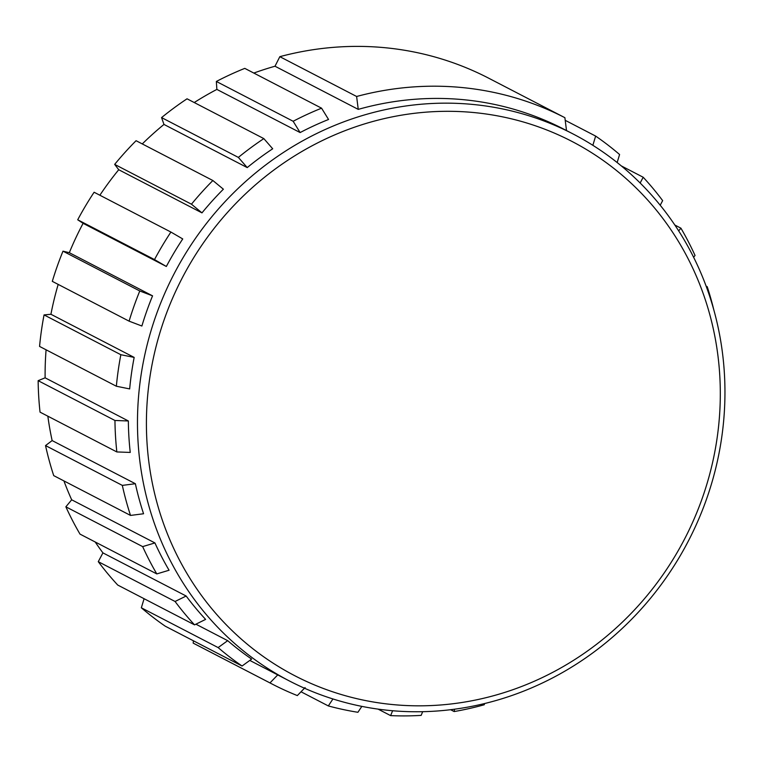 <?xml version="1.0" encoding="UTF-8"?>
<svg xmlns="http://www.w3.org/2000/svg" width="763" height="763" viewBox="0 0 763 763"><rect width="100%" height="100%" fill="white"/><g stroke="black" fill="none" stroke-linecap="round" stroke-linejoin="round"><path stroke-width="1.14" d="M146.515 431.476A300.965 283.073 117.4 0 0 441.119 704.945A300.965 283.073 117.4 0 0 720.205 385.668A300.965 283.073 117.4 0 0 425.601 112.19A300.965 283.073 117.4 0 0 146.515 431.476M137.578 430.904A308.09 289.768 117.4 0 0 264.647 666.423A308.09 289.768 117.4 0 0 289.435 680.987A308.09 289.768 117.4 0 0 584.019 659.089A308.09 289.768 117.4 0 0 724.85 384.008A308.09 289.768 117.4 0 0 597.782 148.489A308.09 289.768 117.4 0 0 572.984 133.926A308.09 289.768 117.4 0 0 278.409 155.814A308.09 289.768 117.4 0 0 137.578 430.904M706.519 287.193L707.206 286.678A318.772 299.821 -62.6 0 1 713.806 309.864M706.118 286.115L707.206 286.678M678.679 230.884L680.92 228.185A318.772 299.821 -62.6 0 1 695.055 255.491L693.605 257.236M674.845 225.037L680.92 228.185M640.157 182.996L643.19 177.245A318.772 299.821 -62.6 0 1 662.646 200.621L660.214 205.237M621.34 165.924L643.19 177.245M592.851 145.304L595.645 136.091A318.772 299.821 -62.6 0 1 619.585 154.517L617.153 162.529M565.221 120.325L595.645 136.091M564.887 117.693L488.091 77.883A318.772 299.821 117.4 0 0 279.83 56.672L275.004 66.228L358.248 109.376L356.626 96.481A318.772 299.821 -62.6 0 1 564.887 117.693L566.508 130.587M279.83 56.672L356.626 96.481M321.576 108.184L244.78 68.374A318.772 299.821 117.4 0 0 216.349 81.46L216.873 89.414L300.117 132.562L293.154 121.269A318.772 299.821 -62.6 0 1 321.576 108.184L328.548 119.476A308.09 289.768 117.4 0 0 300.117 132.562M216.349 81.46L293.154 121.269M263.836 138.608L187.04 98.808A318.772 299.821 117.4 0 0 161.565 117.597L163.978 124.436L247.222 167.583L238.361 157.407A318.772 299.821 -62.6 0 1 263.836 138.608L272.696 148.785A308.09 289.768 117.4 0 0 247.222 167.583M161.565 117.597L238.361 157.407M212.867 180.516L136.072 140.707A318.772 299.821 117.4 0 0 114.669 164.388L118.732 169.729L201.976 212.877L191.465 204.198A318.772 299.821 -62.6 0 1 212.867 180.516L223.378 189.195A308.09 289.768 117.4 0 0 201.976 212.877M114.669 164.388L191.465 204.198M170.912 232.057L94.107 192.247A318.772 299.821 117.4 0 0 77.712 219.782L83.1 223.33L166.344 266.478L154.507 259.582A318.772 299.821 -62.6 0 1 170.912 232.057L182.738 238.943A308.09 289.768 117.4 0 0 166.344 266.478M77.712 219.782L154.507 259.582M141.88 326.02L129.1 321.156A318.772 299.821 -62.6 0 1 139.782 290.98L152.562 295.844A308.09 289.768 117.4 0 0 141.88 326.02M83.1 223.33A308.09 289.768 117.4 0 0 69.319 252.696L62.986 251.17A318.772 299.821 117.4 0 0 52.304 281.356L129.1 321.156M129.672 388.92L116.358 386.231A318.772 299.821 -62.6 0 1 120.85 354.719L134.164 357.408A308.09 289.768 117.4 0 0 129.672 388.92M58.188 284.399A308.09 289.768 117.4 0 0 50.921 314.27L44.054 314.909A318.772 299.821 117.4 0 0 39.562 346.421L116.358 386.231M46.085 349.797A308.09 289.768 117.4 0 0 45.112 377.819L38.15 380.67L114.946 420.48L128.356 420.966A308.09 289.768 117.4 0 0 128.442 426.164A308.09 289.768 117.4 0 0 130.244 452.43L116.844 451.944A318.772 299.821 -62.6 0 1 115.041 425.315A318.772 299.821 -62.6 0 1 114.946 420.48M45.112 377.819L128.356 420.966M143.568 513.757L130.521 515.426A318.772 299.821 -62.6 0 1 122.328 485.392L135.375 483.723A308.09 289.768 117.4 0 0 143.568 513.757M47.85 416.178A308.09 289.768 117.4 0 0 52.132 440.575L45.532 445.582A318.772 299.821 117.4 0 0 53.725 475.626L130.521 515.426M169.071 570.238L156.797 573.919A318.772 299.821 -62.6 0 1 142.662 546.613L154.927 542.932A308.09 289.768 117.4 0 0 169.071 570.238M63.93 480.919A308.09 289.768 117.4 0 0 71.684 499.794L65.866 506.813A318.772 299.821 117.4 0 0 80.001 534.11L156.797 573.919M205.619 619.394L194.536 624.859A318.772 299.821 -62.6 0 1 175.07 601.482L186.162 596.027A308.09 289.768 117.4 0 0 205.619 619.394M95.203 541.997A308.09 289.768 117.4 0 0 102.919 552.879L98.274 561.673A318.772 299.821 117.4 0 0 117.731 585.049L194.536 624.859M251.637 659.089L242.071 666.013A318.772 299.821 -62.6 0 1 218.132 647.587L227.698 640.662A308.09 289.768 117.4 0 0 251.637 659.089M144.093 598.707L141.336 607.777A318.772 299.821 117.4 0 0 165.275 626.204L242.071 666.013M305.105 687.568L297.332 695.579A318.772 299.821 -62.6 0 1 272.172 684.068A318.772 299.821 -62.6 0 1 269.968 682.914L277.742 674.902A308.09 289.768 117.4 0 0 280.307 676.247L289.435 680.987M361.843 706.376L357.914 712.289A318.772 299.821 -62.6 0 1 328.319 705.928L332.945 698.956M422.673 711.688L421.147 715.389A318.772 299.821 -62.6 0 1 390.618 715.618L392.621 710.744M484.495 703.572L484.286 704.745A318.772 299.821 -62.6 0 1 454.147 711.555L454.567 709.199M118.732 169.729A308.09 289.768 117.4 0 0 99.867 195.233M163.978 124.436A308.09 289.768 117.4 0 0 142.28 143.921M216.873 89.414A308.09 289.768 117.4 0 0 194.231 102.538M275.004 66.228A308.09 289.768 117.4 0 0 253.831 73.067M193.44 640.806L193.173 643.114A318.772 299.821 117.4 0 0 195.366 644.258L272.172 684.068M38.15 380.67A318.772 299.821 117.4 0 0 38.236 385.506A318.772 299.821 117.4 0 0 40.038 412.134L116.844 451.944M450.59 709.704L454.147 711.555M378.076 709.113L390.618 715.618M301.023 691.783L328.319 705.928M193.173 643.114L269.968 682.914M249.797 660.415L277.742 674.902M572.984 133.926L563.857 129.195A308.09 289.768 117.4 0 0 358.248 109.376M141.336 607.777L218.132 647.587M195.9 624.182L227.698 640.662M98.274 561.673L175.07 601.482M102.919 552.879L186.162 596.027M65.866 506.813L142.662 546.613M71.684 499.794L154.927 542.932M45.532 445.582L122.328 485.392M52.132 440.575L135.375 483.723M69.319 252.696L152.562 295.844M50.921 314.27L134.164 357.408M44.054 314.909L120.85 354.719M62.986 251.17L139.782 290.98"/></g></svg>
